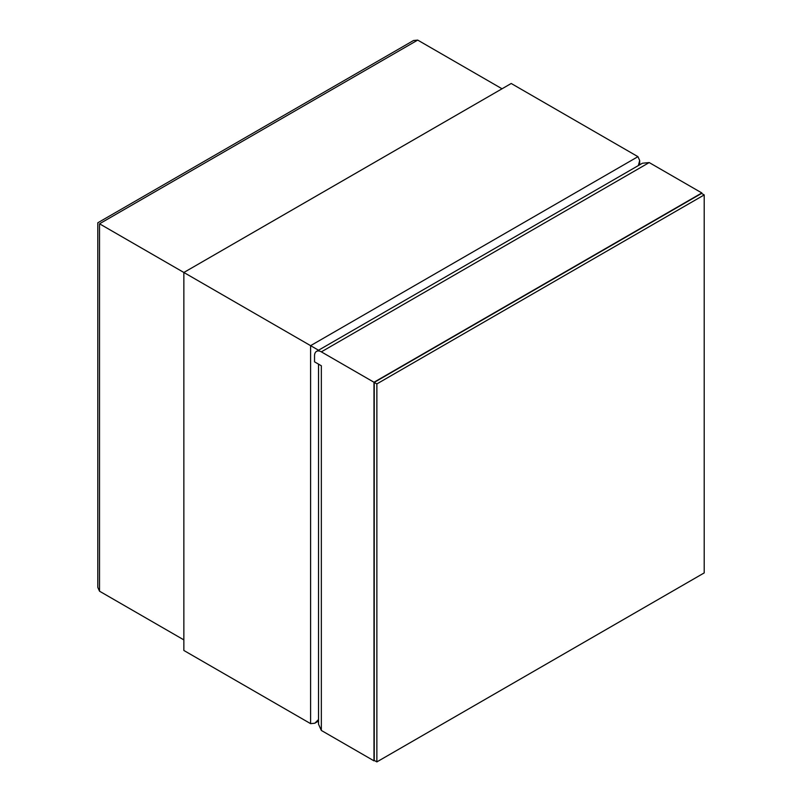 <?xml version="1.0" encoding="UTF-8"?>
<svg xmlns="http://www.w3.org/2000/svg" width="802" height="802" viewBox="0 0 802 802"><rect width="100%" height="100%" fill="white"/><g stroke="black" fill="none" stroke-linecap="round" stroke-linejoin="round"><path stroke-width="1.2" d="M321.341 714.732L321.341 365.772L314.534 361.842L314.534 355.787A9.634 5.564 60 0 1 316.529 351.386A9.634 5.564 60 0 1 321.341 351.857L373.983 382.253L373.983 760.837L321.341 730.452L318.524 724.216L318.524 364.138M373.983 382.253L701.85 192.951L701.85 193.563M374.504 760.537L373.983 760.837M316.529 351.386L642.402 163.237L649.209 162.565L701.85 192.951M638.362 165.573L639.685 160.51L637.951 156.671L511.205 83.488L183.858 272.479L310.605 345.662L310.605 723.645L183.858 650.472L183.858 272.479L99.528 223.798C97.232 222.465 97.232 222.465 99.528 223.798C97.232 222.465 97.232 222.465 99.528 223.798L99.528 591.204L183.858 639.886M318.524 719.554L314.795 723.234L310.605 723.645M318.985 350.494L310.605 345.662L637.951 156.671M99.528 591.204L97.794 587.365L97.794 222.796L413.521 40.511L417.712 40.1L502.032 88.781M704.206 194.926L701.59 193.412L374.243 382.404L374.243 760.386L376.86 761.9L376.86 383.917L704.206 194.926L704.206 572.909L376.86 761.9M374.243 382.404L376.86 383.917M649.209 162.565L321.341 351.857M321.341 365.772L321.341 730.452M417.712 40.1L99.528 223.798M314.795 723.234L318.524 721.078M639.685 160.51L639.685 164.811"/></g></svg>
